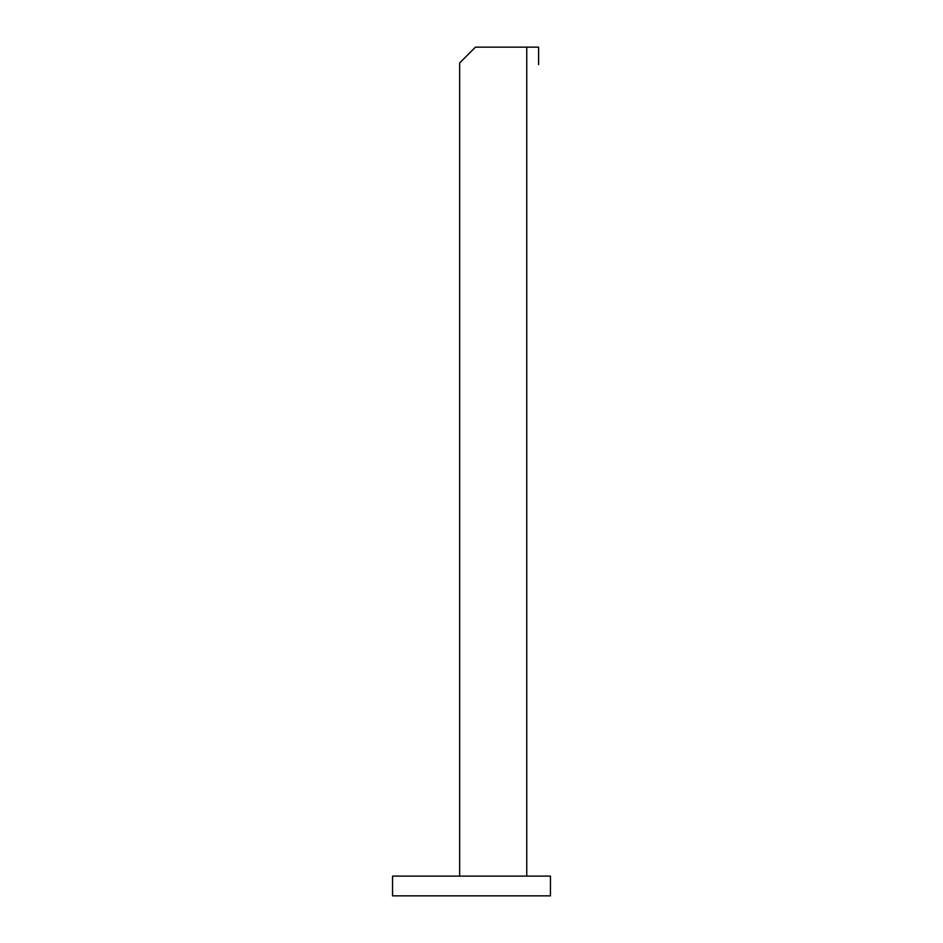 <?xml version="1.0" encoding="UTF-8"?>
<svg xmlns="http://www.w3.org/2000/svg" width="943" height="943" viewBox="0 0 943 943"><rect width="100%" height="100%" fill="white"/><g stroke="black" fill="none" stroke-linecap="round" stroke-linejoin="round"><path stroke-width="1.41" d="M550.453 876.118L392.547 876.118L392.547 895.85L550.453 895.85L550.453 876.118M532.642 47.15L475.449 47.15L459.654 62.945L459.654 876.118M526.76 876.118L526.76 47.15L538.524 47.15A12.247 2.228 -179.4 0 1 538.606 47.421L538.606 64.548M459.654 875.375L459.654 874.55"/></g></svg>
